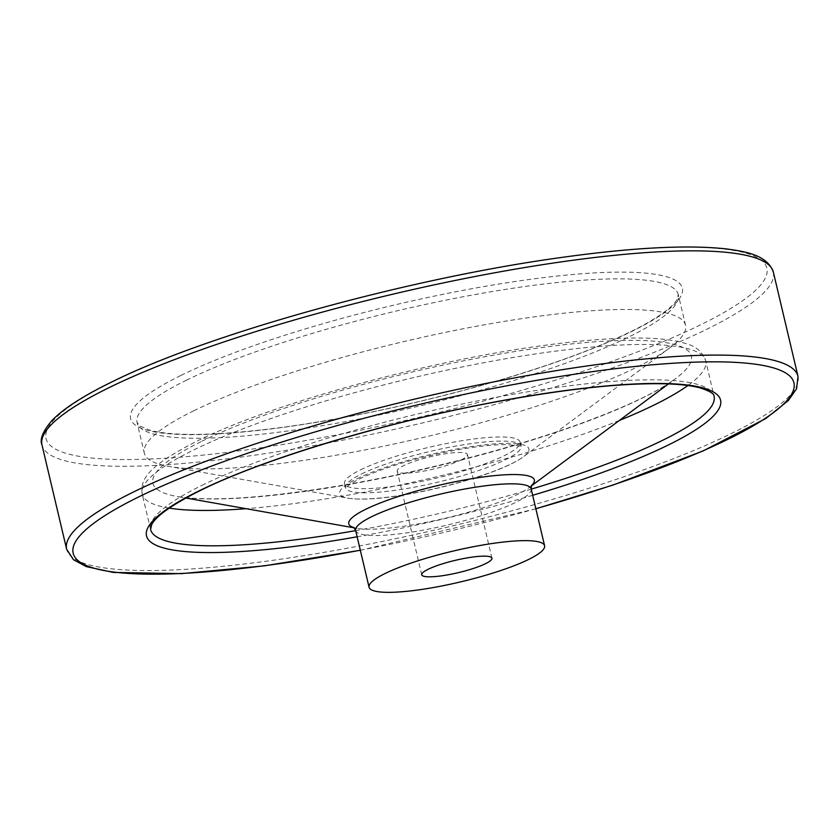 <?xml version="1.0" encoding="UTF-8"?>
<svg xmlns="http://www.w3.org/2000/svg" width="840" height="840" viewBox="0 0 840 840"><rect width="100%" height="100%" fill="white"/><g stroke="black" fill="none" stroke-linecap="round" stroke-linejoin="round"><path stroke-width="0.63" stroke-dasharray="4.2 3.15" d="M461.034 460.005A36.068 6.342 166.7 0 0 467.429 454.514A36.068 6.342 166.7 0 0 430.868 456.645A36.068 6.342 166.7 0 0 397.215 471.114A36.068 6.342 166.7 0 0 422.394 471.334A36.068 6.342 166.7 0 0 461.034 460.005M360.549 469.844A90.184 15.855 -13.3 0 1 457.139 441.525A90.184 15.855 -13.3 0 1 520.086 442.071A90.184 15.855 -13.3 0 1 435.971 478.244A90.184 15.855 -13.3 0 1 344.558 483.556A90.184 15.855 -13.3 0 1 360.549 469.844M193.62 410.865A278.061 48.888 -13.3 0 1 491.442 323.547A278.061 48.888 -13.3 0 1 685.524 325.217A278.061 48.888 -13.3 0 1 669.764 347.897A278.061 48.888 -13.3 0 1 426.163 436.758A278.061 48.888 -13.3 0 1 168.556 466.379A278.061 48.888 -13.3 0 1 144.312 453.159A278.061 48.888 -13.3 0 1 193.62 410.865M361.526 473.981A90.184 15.855 -13.3 0 1 458.115 445.662A90.184 15.855 -13.3 0 1 521.062 446.208A90.184 15.855 -13.3 0 1 436.947 482.381A90.184 15.855 -13.3 0 1 345.534 487.694A90.184 15.855 -13.3 0 1 361.526 473.981M356.947 478.79A97.209 17.094 -13.3 0 1 478.013 445.651A97.209 17.094 -13.3 0 1 523.394 456.771A97.209 17.094 -13.3 0 1 438.239 487.841A97.209 17.094 -13.3 0 1 348.18 498.194A97.209 17.094 -13.3 0 1 356.947 478.79M186.375 380.237A278.061 48.888 -13.3 0 1 484.197 292.919A278.061 48.888 -13.3 0 1 678.279 294.599A278.061 48.888 -13.3 0 1 418.929 406.14A278.061 48.888 -13.3 0 1 137.078 422.531A278.061 48.888 -13.3 0 1 186.375 380.237M180.841 375.48A283.469 49.833 -13.3 0 1 657.101 274.596A283.469 49.833 -13.3 0 1 381.413 410.056A283.469 49.833 -13.3 0 1 180.841 375.48M111.699 382.253A370.346 65.111 -13.3 0 1 733.919 250.457A370.346 65.111 -13.3 0 1 373.737 427.434A370.346 65.111 -13.3 0 1 111.699 382.253M531.163 488.943A90.184 15.855 -13.3 0 1 447.048 525.115A90.184 15.855 -13.3 0 1 355.635 530.428M531.342 485.741A95.34 16.758 -13.3 0 1 528.938 487.715A95.34 16.758 -13.3 0 1 445.41 518.186A95.34 16.758 -13.3 0 1 357.084 528.35A95.34 16.758 -13.3 0 1 354.039 527.646M201.947 441.221A276.644 48.636 -13.3 0 1 546.514 346.909A276.644 48.636 -13.3 0 1 675.675 378.567A276.644 48.636 -13.3 0 1 433.304 466.988A276.644 48.636 -13.3 0 1 177.009 496.451A276.644 48.636 -13.3 0 1 201.947 441.221M169.208 508.127A289.517 50.904 -13.3 0 1 142.212 494.067A289.517 50.904 -13.3 0 1 193.547 450.03A289.517 50.904 -13.3 0 1 503.643 359.111A289.517 50.904 -13.3 0 1 705.716 360.854A289.517 50.904 -13.3 0 1 687.876 385.518M619.364 420.452A289.517 50.904 -13.3 0 1 246.109 508.683M201.905 485.384A289.517 50.904 -13.3 0 1 512.001 394.464A289.517 50.904 -13.3 0 1 714.074 396.207L705.716 360.854C702.545 351.971 695.993 346.238 686.081 343.644C674.73 340.011 659.148 338.142 639.345 338.037C612.308 337.858 579.337 340.483 540.425 345.923C423.832 361.788 270.564 404.187 196.739 441.231C154.77 463.019 139.325 476.133 142.212 494.067L150.57 529.42A289.517 50.904 -13.3 0 1 201.905 485.384M531.216 489.143A289.517 50.904 -13.3 0 1 355.688 530.628M532.665 495.296A294.935 51.849 -13.3 0 1 357.137 536.792M535.836 508.704A370.346 65.111 -13.3 0 1 360.308 550.2M798 376.373A375.753 66.066 -13.3 0 1 447.52 527.1A375.753 66.066 -13.3 0 1 66.644 549.255M773.356 272.118A375.753 66.066 -13.3 0 1 422.877 422.856A375.753 66.066 -13.3 0 1 42 445.011M344.558 483.556L345.544 488.502C345.345 489.143 344.61 486.57 359.782 478.779C383.933 467.492 415.643 458 454.913 450.324C475.944 446.45 493.059 444.549 506.257 444.612C518.627 445.683 523.677 446.45 521.419 446.922L520.086 442.071M669.764 347.897L523.394 456.771C515.214 462.693 501.837 468.825 483.284 475.178C457.968 483.704 431.393 490.308 403.557 494.991C378.767 499.034 360.308 500.094 348.18 498.194L168.556 466.379M685.524 325.217L678.279 294.599L677.114 299.292C675.392 302.831 668.462 311.325 642.904 325.416C606.627 344.82 554.862 364.224 487.61 383.628C418.152 403.305 350.731 417.743 285.358 426.951C220.836 435.54 175.959 436.716 150.707 430.469L140.228 426.206L137.078 422.531L144.312 453.159M531.248 486.003L528.938 487.715L531.51 485.405M354.249 527.846L357.084 528.35L353.745 527.426M668.482 383.911L675.675 378.567C656.996 392.332 624.435 407.642 577.994 424.483C512.663 448.035 425.901 470.631 348.695 484.187C268.8 497.879 211.575 501.963 177.009 496.451L185.829 498.005M535.857 508.798L360.329 550.284M491.935 558.191L467.429 454.514M421.722 574.791L397.215 471.114"/><path stroke-width="1.26" d="M385.056 573.521A90.184 15.855 -13.3 0 1 481.646 545.202A90.184 15.855 -13.3 0 1 544.593 545.748A90.184 15.855 -13.3 0 1 460.478 581.921A90.184 15.855 -13.3 0 1 369.065 587.234A90.184 15.855 -13.3 0 1 385.056 573.521M428.117 569.3A36.068 6.342 -13.3 0 1 466.757 557.97A36.068 6.342 -13.3 0 1 491.935 558.191A36.068 6.342 -13.3 0 1 485.541 563.682A36.068 6.342 -13.3 0 1 446.901 575.001A36.068 6.342 -13.3 0 1 421.722 574.791A36.068 6.342 -13.3 0 1 428.117 569.3M353.745 527.426L355.635 530.428A90.184 15.855 -13.3 0 1 371.627 516.716A90.184 15.855 -13.3 0 1 468.216 488.397A90.184 15.855 -13.3 0 1 531.163 488.943L544.593 545.748M354.039 527.646A95.34 16.758 -13.3 0 1 365.673 509.313A95.34 16.758 -13.3 0 1 480.795 477.309A95.34 16.758 -13.3 0 1 531.342 485.741M687.876 385.518A289.517 50.904 -13.3 0 1 619.364 420.452M246.109 508.683A289.517 50.904 -13.3 0 1 169.208 508.127M355.688 530.628A289.517 50.904 -13.3 0 1 150.57 529.42L151.798 524.37C156.45 515.729 172.515 504.494 199.983 490.665C263.329 459.07 385.319 422.373 494.97 402.045C566.58 388.773 623.795 382.704 666.603 383.849C680.631 384.332 691.719 385.655 699.856 387.828C709.548 390.936 714.294 393.74 714.074 396.207A289.517 50.904 -13.3 0 1 531.216 489.143M357.137 536.792A294.935 51.849 -13.3 0 1 198.817 490.991A294.935 51.849 -13.3 0 1 661.479 383.471A294.935 51.849 -13.3 0 1 532.665 495.296M360.308 550.2A370.346 65.111 -13.3 0 1 138.799 496.87A370.346 65.111 -13.3 0 1 726.726 362.008A370.346 65.111 -13.3 0 1 535.836 508.704M360.329 550.284L264.264 565.856L181.545 573.636L113.4 572.428L86.195 566.591L73.437 559.671L66.644 549.255A375.753 66.066 -13.3 0 1 133.266 492.104A375.753 66.066 -13.3 0 1 535.731 374.105A375.753 66.066 -13.3 0 1 798 376.373L796.603 388.7L788.319 400.575L765.786 418.541L702.891 451.048L613.063 485.037L535.857 508.798M66.644 549.255L42 445.011A375.753 66.066 -13.3 0 1 108.623 387.86A375.753 66.066 -13.3 0 1 511.088 269.861A375.753 66.066 -13.3 0 1 773.356 272.118L798 376.373M355.635 530.428L369.065 587.234M531.51 485.405L531.163 488.943M531.248 486.003L668.482 383.911M354.249 527.846L185.829 498.005M773.356 272.118C767.329 255.055 745.899 251.496 725.676 248.84C686.69 244.661 631.25 247.632 559.335 257.764C406.445 278.869 206.451 334.425 110.544 382.578C82.635 396.249 63.011 408.986 51.681 420.808C42.777 431.498 39.543 439.562 42 445.011"/></g></svg>
